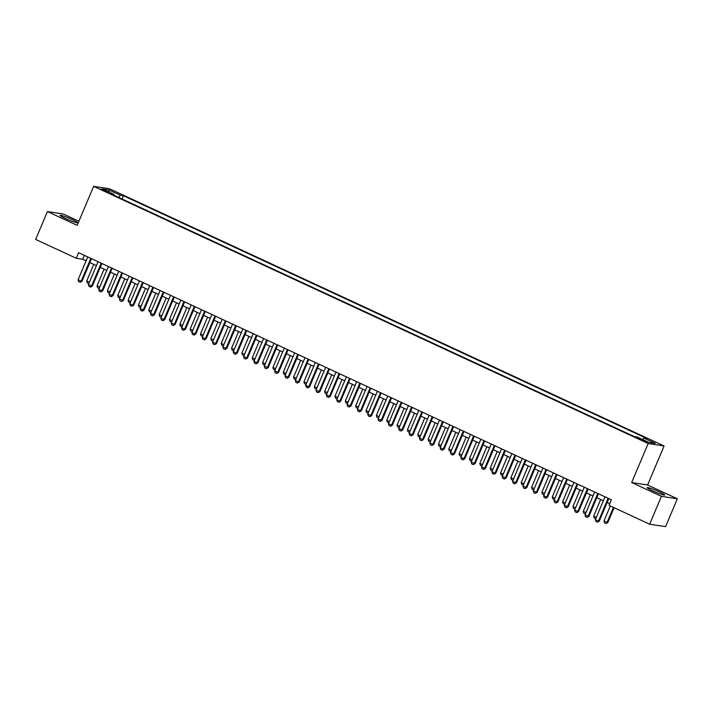 <?xml version="1.0" encoding="UTF-8"?>
<svg xmlns="http://www.w3.org/2000/svg" width="713" height="713" viewBox="0 0 713 713"><rect width="100%" height="100%" fill="white"/><g stroke="black" fill="none" stroke-linecap="round" stroke-linejoin="round"><path stroke-width="1.07" d="M65.48 218.508A9.483 0.882 22.9 0 0 77.565 222.714A9.483 0.882 22.9 0 0 72.191 219.551A9.483 0.882 22.9 0 0 60.106 215.344A9.483 0.882 22.9 0 0 65.48 218.508M652.582 490.802A9.483 0.882 22.9 0 0 664.668 495.009A9.483 0.882 22.9 0 0 659.293 491.845A9.483 0.882 22.9 0 0 647.199 487.639A9.483 0.882 22.9 0 0 652.582 490.802M103.002 190.344L107.957 192.073L105.756 190.772L100.791 189.043L103.002 190.344M78.911 221.235L63.35 214.016L47.423 211.565L35.65 239.434L76.255 258.266L82.717 259.265L86.086 260.824M664.088 445.973L109.579 188.793L93.644 186.343L648.162 443.522L664.088 445.973L647.609 484.992L631.682 482.541L661.423 496.337L677.35 498.788L647.609 484.992M677.35 498.788L665.577 526.657L649.65 524.207L661.423 496.337M649.65 524.207L609.045 505.374L611.398 499.795L78.608 252.696L76.255 258.266M644.81 440.794L637.725 438.067L642.137 440.384L646.949 442.051L644.81 440.794L644.552 441.4M113.83 195.184L113.857 194.266L110.845 193.802L634.32 436.588L637.333 437.051L648.714 442.327L655.256 443.334L643.875 438.058L646.887 438.522L123.411 195.736L120.399 195.273L118.581 197.385M113.857 194.266L102.476 188.981L109.018 189.997L120.399 195.273M47.423 211.565L77.164 225.361L93.644 186.343M631.682 482.541L648.162 443.522M89.874 262.58L96.424 265.619M100.221 267.384L106.772 270.423M110.568 272.179L117.119 275.218M120.916 276.983L127.467 280.022M131.254 281.778L137.814 284.817M141.602 286.573L148.152 289.612M151.949 291.376L158.5 294.416M162.297 296.171L168.847 299.21M172.644 300.966L179.195 304.005M182.983 305.77L189.533 308.809M193.33 310.565L199.881 313.604M203.677 315.36L210.228 318.399M214.025 320.164L220.575 323.203M224.363 324.959L230.923 327.998M234.711 329.762L241.261 332.793M245.058 334.557L251.609 337.597M255.406 339.352L261.956 342.392M265.753 344.156L272.304 347.195M276.091 348.951L282.642 351.99M286.439 353.746L292.99 356.785M296.786 358.55L303.337 361.589M307.134 363.345L313.684 366.384M317.472 368.14L324.023 371.179M327.82 372.944L334.37 375.983M338.167 377.738L344.718 380.778M348.514 382.533L355.065 385.573M358.853 387.337L365.413 390.376M369.2 392.132L375.751 395.171M379.548 396.936L386.098 399.966M389.895 401.731L396.446 404.77M400.243 406.526L406.793 409.565M410.581 411.33L417.132 414.369M420.928 416.125L427.479 419.164M431.276 420.92L437.827 423.959M441.623 425.723L448.174 428.763M451.962 430.518L458.521 433.557M462.309 435.313L468.86 438.352M472.657 440.117L479.207 443.156M483.004 444.912L489.555 447.951M493.351 449.716L499.902 452.746M503.69 454.511L510.241 457.55M514.037 459.306L520.588 462.345M524.385 464.11L530.935 467.149M534.732 468.904L541.283 471.944M545.071 473.699L551.621 476.739M555.418 478.503L561.969 481.542M565.765 483.298L572.316 486.337M576.113 488.093L582.664 491.132M586.451 492.897L593.011 495.936M596.799 497.692L603.35 500.731M607.146 502.487L609.749 503.699M84.366 255.361L82.717 259.265M642.636 439.502L643.875 438.058M122.039 198.989L123.411 195.736M109.018 189.997L109.205 192.109M608.109 498.271L598.483 521.051L599.259 521.176L597.414 522.192L595.863 521.47L595.373 519.617L604.998 496.827M608.795 498.592L599.259 521.176M595.373 519.617L598.483 521.051L597.414 522.192M610.31 505.963L603.982 520.945L607.093 522.379L613.421 507.398M607.868 522.504L606.023 523.52L607.093 522.379L607.868 522.504L614.107 507.718M606.023 523.52L604.472 522.798L603.982 520.945M597.761 493.467L588.136 516.257L588.911 516.372L587.066 517.397L585.516 516.675L585.034 514.822L594.66 492.032M598.448 493.788L588.911 516.372M585.034 514.822L588.136 516.257L587.066 517.397M587.414 488.672L577.788 511.462L578.564 511.577L576.853 512.62L575.168 511.881L574.687 510.018L584.312 487.237M588.1 488.993L578.564 511.577M574.687 510.018L577.788 511.462L576.719 512.594M577.067 483.877L567.441 506.658L568.216 506.783L566.505 507.816L564.83 507.077L564.34 505.223L573.965 482.434M577.762 484.198L568.216 506.783M564.34 505.223L567.441 506.658L566.38 507.799M566.719 479.074L557.094 501.863L557.869 501.979L556.033 503.004L554.482 502.282L553.992 500.419L563.618 477.639M567.414 479.394L557.869 501.979M553.992 500.419L557.094 501.863L556.033 503.004M595.747 518.734L594.125 518.003L593.644 516.141L596.318 517.388M600.676 499.492L593.644 516.141M585.4 513.939L583.778 513.208L583.296 511.346L585.97 512.585M590.328 494.688L583.296 511.346M575.061 509.135L573.439 508.405L572.949 506.551L575.623 507.79M579.981 489.893L572.949 506.551M564.714 504.341L563.092 503.61L562.602 501.747L565.284 502.995M569.642 485.098L562.602 501.747M556.381 474.279L546.755 497.068L547.531 497.184L545.819 498.227L544.135 497.487L543.645 495.624L553.27 472.835M557.067 474.6L547.531 497.184M543.645 495.624L546.755 497.068L545.686 498.2M554.366 499.546L552.744 498.815L552.263 496.952L554.937 498.191M559.295 480.295L552.263 496.952M546.033 469.484L536.408 492.264L537.183 492.389L535.338 493.405L533.787 492.683L533.306 490.829L542.932 468.04M546.719 469.805L537.183 492.389M533.306 490.829L536.408 492.264L535.338 493.405M544.019 494.742L542.397 494.011L541.916 492.157L544.589 493.396M548.948 475.5L541.916 492.157M535.686 464.68L526.06 487.469L526.836 487.585L525 488.61L523.449 487.888L522.959 486.025L532.584 463.245M536.381 465.001L526.836 487.585M522.959 486.025L526.06 487.469L525 488.61M533.672 489.947L532.058 489.216L531.568 487.353L534.242 488.601M538.6 470.705L531.568 487.353M525.338 459.885L515.713 482.674L516.488 482.79L514.777 483.833L513.102 483.093L512.611 481.23L522.237 458.441M526.034 460.206L516.488 482.79M512.611 481.23L515.713 482.674L514.652 483.806M523.333 485.143L521.711 484.412L521.221 482.558L523.903 483.797M528.262 465.901L521.221 482.558M515 455.09L505.374 477.87L506.15 477.995L504.305 479.011L502.754 478.289L502.264 476.436L511.889 453.646M515.686 455.402L506.15 477.995M502.264 476.436L505.374 477.87L504.305 479.011M512.986 480.348L511.364 479.617L510.873 477.763L513.556 479.002M517.914 461.106L510.873 477.763M504.652 450.286L495.027 473.075L495.802 473.191L493.957 474.216L492.407 473.494L491.925 471.632L501.551 448.851M505.339 450.607L495.802 473.191M491.925 471.632L495.027 473.075L493.957 474.216M502.638 475.553L501.016 474.822L500.535 472.96L503.209 474.207M507.567 456.302L500.535 472.96M494.305 445.491L484.68 468.272L485.455 468.396L483.744 469.43L482.059 468.699L481.578 466.837L491.204 444.047M494.991 445.812L485.455 468.396M481.578 466.837L484.68 468.272L483.619 469.412M492.291 470.749L490.669 470.019L490.188 468.165L492.861 469.404M497.219 451.507L490.188 468.165M483.958 440.687L474.332 463.477L475.108 463.593L473.272 464.618L471.721 463.896L471.231 462.042L480.856 439.253M484.653 441.008L475.108 463.593M471.231 462.042L474.332 463.477L473.272 464.618M481.952 465.954L480.33 465.224L479.84 463.361L482.514 464.609M486.872 446.712L479.84 463.361M471.605 461.159L469.983 460.429L469.493 458.566L472.175 459.805M476.534 441.908L469.493 458.566M461.258 456.356L459.635 455.625L459.154 453.771L461.828 455.01M466.186 437.114L459.154 453.771M473.61 435.893L463.994 458.682L464.76 458.798L462.924 459.823L461.373 459.101L460.883 457.238L470.509 434.458M474.305 436.213L464.76 458.798M460.883 457.238L463.994 458.682L462.924 459.823M463.272 431.098L453.646 453.878L454.422 454.003L452.577 455.019L451.026 454.297L450.536 452.443L460.161 429.654M463.958 431.418L454.422 454.003M450.536 452.443L453.646 453.878L452.577 455.019M452.924 426.294L443.299 449.083L444.074 449.199L442.229 450.224L440.679 449.502L440.197 447.648L449.823 424.859M453.611 426.615L444.074 449.199M440.197 447.648L443.299 449.083L442.229 450.224M450.91 451.561L449.288 450.83L448.807 448.967L451.481 450.215M455.839 432.319L448.807 448.967M442.577 421.499L432.951 444.288L433.727 444.404L432.016 445.447L430.34 444.707L429.85 442.844L439.475 420.064M443.272 421.82L433.727 444.404M429.85 442.844L432.951 444.288L431.891 445.42M440.572 446.766L438.95 446.035L438.459 444.172L441.133 445.411M445.491 427.515L438.459 444.172M432.23 416.704L422.604 439.484L423.379 439.609L421.543 440.625L419.993 439.903L419.502 438.049L429.128 415.26M432.925 417.025L423.379 439.609M419.502 438.049L422.604 439.484L421.543 440.625M430.224 441.962L428.602 441.231L428.112 439.377L430.795 440.616M435.153 422.72L428.112 439.377M421.891 411.9L412.266 434.689L413.041 434.805L411.196 435.83L409.645 435.108L409.155 433.246L418.781 410.465M422.577 412.221L413.041 434.805M409.155 433.246L412.266 434.689L411.196 435.83M419.877 437.167L418.255 436.436L417.765 434.574L420.447 435.821M424.805 417.925L417.765 434.574M411.544 407.105L401.918 429.894L402.693 430.01L400.982 431.053L399.298 430.313L398.817 428.451L408.442 405.661M412.23 407.426L402.693 430.01M398.817 428.451L401.918 429.894L400.849 431.026M409.529 432.363L407.907 431.641L407.426 429.779L410.1 431.017M414.458 413.121L407.426 429.779M401.196 402.31L391.571 425.091L392.346 425.215L390.635 426.249L388.95 425.509L388.469 423.656L398.095 400.866M401.882 402.622L392.346 425.215M388.469 423.656L391.571 425.091L390.51 426.231M399.182 427.568L397.569 426.837L397.079 424.984L399.752 426.222M404.111 408.326L397.079 424.984M390.849 397.506L381.223 420.296L381.999 420.412L380.163 421.436L378.612 420.715L378.122 418.852L387.747 396.071M391.544 397.827L381.999 420.412M378.122 418.852L381.223 420.296L380.163 421.436M388.843 422.773L387.221 422.043L386.731 420.18L389.414 421.428M393.772 403.531L386.731 420.18M380.51 392.711L370.885 415.492L371.651 415.617L369.949 416.659L368.264 415.92L367.774 414.057L377.4 391.268M381.197 393.032L371.651 415.617M367.774 414.057L370.885 415.492L369.815 416.633M378.496 417.97L376.874 417.239L376.384 415.385L379.066 416.624M383.425 398.727L376.384 415.385M370.163 387.908L360.537 410.697L361.313 410.822L359.468 411.838L357.917 411.116L357.436 409.262L367.061 386.473M370.849 388.228L361.313 410.822M357.436 409.262L360.537 410.697L359.468 411.838M359.815 383.113L350.19 405.902L350.965 406.018L349.12 407.043L347.57 406.321L347.088 404.458L356.714 381.678M360.502 383.434L350.965 406.018M347.088 404.458L350.19 405.902L349.12 407.043M349.468 378.318L339.843 401.098L340.618 401.223L338.782 402.239L337.231 401.517L336.741 399.663L346.366 376.874M350.163 378.639L340.618 401.223M336.741 399.663L339.843 401.098L338.782 402.239M368.149 413.175L366.527 412.444L366.045 410.59L368.719 411.829M373.077 393.933L366.045 410.59M357.801 408.38L356.179 407.649L355.698 405.786L358.372 407.025M362.73 389.129L355.698 405.786M347.463 403.576L345.841 402.845L345.35 400.991L348.024 402.23M352.382 384.334L345.35 400.991M339.121 373.514L329.495 396.303L330.271 396.419L328.435 397.444L326.884 396.722L326.394 394.868L336.019 372.079M339.816 373.835L330.271 396.419M326.394 394.868L329.495 396.303L328.435 397.444M337.115 398.781L335.493 398.05L335.003 396.187L337.686 397.435M342.044 379.539L335.003 396.187M328.782 368.719L319.157 391.508L319.932 391.624L318.087 392.649L316.536 391.927L316.046 390.064L325.672 367.284M329.468 369.04L319.932 391.624M316.046 390.064L319.157 391.508L318.087 392.649M326.768 393.986L325.146 393.255L324.665 391.392L327.338 392.631M331.697 374.735L324.665 391.392M318.435 363.924L308.809 386.704L309.585 386.829L307.74 387.845L306.189 387.123L305.708 385.27L315.333 362.48M319.121 364.245L309.585 386.829M305.708 385.27L308.809 386.704L307.74 387.845M316.42 389.182L314.798 388.451L314.317 386.598L316.991 387.836M321.349 369.94L314.317 386.598M308.087 359.12L298.462 381.91L299.237 382.025L297.401 383.05L295.842 382.328L295.36 380.466L304.986 357.685M308.782 359.441L299.237 382.025M295.36 380.466L298.462 381.91L297.401 383.05M306.073 384.387L304.46 383.656L303.97 381.794L306.643 383.041M311.002 365.145L303.97 381.794M297.74 354.325L288.114 377.115L288.89 377.23L287.179 378.273L285.503 377.534L285.013 375.671L294.638 352.882M298.435 354.646L288.89 377.23M285.013 375.671L288.114 377.115L287.054 378.246M287.401 349.53L277.776 372.311L278.551 372.436L276.706 373.452L275.156 372.73L274.665 370.876L284.291 348.087M288.088 349.851L278.551 372.436M274.665 370.876L277.776 372.311L276.706 373.452M277.054 344.727L267.428 367.516L268.204 367.632L266.359 368.657L264.808 367.935L264.327 366.072L273.952 343.292M277.74 345.047L268.204 367.632M264.327 366.072L267.428 367.516L266.359 368.657M295.735 379.592L294.113 378.861L293.622 376.999L296.305 378.238M300.663 360.341L293.622 376.999M285.387 374.788L283.765 374.058L283.275 372.204L285.958 373.443M290.316 355.546L283.275 372.204M275.04 369.994L273.418 369.263L272.936 367.4L275.61 368.648M279.968 350.751L272.936 367.4M266.707 339.932L257.081 362.721L257.856 362.837L256.145 363.88L254.461 363.14L253.98 361.277L263.605 338.488M267.393 340.253L257.856 362.837M253.98 361.277L257.081 362.721L256.02 363.853M264.692 365.19L263.07 364.459L262.589 362.605L265.263 363.844M269.621 345.948L262.589 362.605M256.359 335.137L246.734 357.917L247.509 358.042L245.673 359.058L244.122 358.336L243.632 356.482L253.258 333.693M257.054 335.449L247.509 358.042M243.632 356.482L246.734 357.917L245.673 359.058M254.354 360.395L252.732 359.664L252.242 357.81L254.915 359.049M259.274 341.153L252.242 357.81M246.012 330.333L236.386 353.122L237.162 353.238L235.326 354.263L233.775 353.541L233.285 351.678L242.91 328.898M246.707 330.654L237.162 353.238M233.285 351.678L236.386 353.122L235.326 354.263M244.006 355.6L242.384 354.869L241.894 353.006L244.577 354.254M248.935 336.358L241.894 353.006M235.673 325.538L226.048 348.318L226.823 348.443L225.112 349.486L223.427 348.746L222.937 346.883L232.563 324.094M236.359 325.859L226.823 348.443M222.937 346.883L226.048 348.318L224.978 349.459M233.659 350.796L232.037 350.065L231.556 348.211L234.229 349.45M238.588 331.554L231.556 348.211M225.326 320.734L215.7 343.523L216.476 343.648L214.631 344.664L213.08 343.942L212.599 342.088L222.224 319.299M226.012 321.055L216.476 343.648M212.599 342.088L215.7 343.523L214.631 344.664M223.312 346.001L221.69 345.27L221.208 343.408L223.882 344.655M228.24 326.759L221.208 343.408M214.978 315.939L205.353 338.728L206.128 338.844L204.292 339.869L202.742 339.147L202.251 337.285L211.877 314.504M215.674 316.26L206.128 338.844M202.251 337.285L205.353 338.728L204.292 339.869M212.973 341.206L211.351 340.475L210.861 338.613L213.535 339.851M217.893 321.955L210.861 338.613M204.631 311.144L195.006 333.925L195.781 334.049L194.07 335.083L192.394 334.344L191.904 332.49L201.529 309.7M205.326 311.465L195.781 334.049M191.904 332.49L195.006 333.925L193.945 335.065M202.626 336.402L201.004 335.671L200.513 333.818L203.196 335.057M207.554 317.16L200.513 333.818M194.292 306.34L184.667 329.13L185.442 329.246L183.597 330.271L182.047 329.549L181.557 327.695L191.182 304.906M194.979 306.661L185.442 329.246M181.557 327.695L184.667 329.13L183.597 330.271M192.278 331.607L190.656 330.877L190.166 329.014L192.849 330.262M197.207 312.365L190.166 329.014M183.945 301.546L174.32 324.335L175.095 324.451L173.384 325.493L171.699 324.754L171.218 322.891L180.844 300.111M184.631 301.866L175.095 324.451M171.218 322.891L174.32 324.335L173.25 325.467M181.931 326.812L180.309 326.082L179.828 324.219L182.501 325.458M186.859 307.561L179.828 324.219M173.598 296.751L163.972 319.531L164.748 319.656L163.036 320.69L161.352 319.95L160.871 318.096L170.496 295.307M174.284 297.071L164.748 319.656M160.871 318.096L163.972 319.531L162.912 320.672M171.583 322.009L169.97 321.278L169.48 319.424L172.154 320.663M176.512 302.767L169.48 319.424M163.25 291.947L153.625 314.736L154.4 314.852L152.564 315.877L151.013 315.155L150.523 313.292L160.149 290.512M163.945 292.268L154.4 314.852M150.523 313.292L153.625 314.736L152.564 315.877M161.245 317.214L159.623 316.483L159.133 314.62L161.815 315.868M166.174 297.972L159.133 314.62M152.903 287.152L143.286 309.941L144.053 310.057L142.35 311.1L140.666 310.36L140.176 308.497L149.801 285.708M153.598 287.473L144.053 310.057M140.176 308.497L143.286 309.941L142.217 311.073M150.898 312.41L149.275 311.688L148.785 309.825L151.468 311.064M155.826 293.168L148.785 309.825M142.564 282.357L132.939 305.137L133.714 305.262L131.869 306.278L130.319 305.556L129.837 303.702L139.454 280.913M143.251 282.678L133.714 305.262M129.837 303.702L132.939 305.137L131.869 306.278M140.55 307.615L138.928 306.884L138.447 305.03L141.121 306.269M145.479 288.373L138.447 305.03M132.217 277.553L122.591 300.342L123.367 300.458L121.522 301.483L119.971 300.761L119.49 298.899L129.115 276.118M132.903 277.874L123.367 300.458M119.49 298.899L122.591 300.342L121.522 301.483M130.203 302.82L128.581 302.089L128.099 300.226L130.773 301.474M135.131 283.578L128.099 300.226M121.87 272.758L112.244 295.547L113.019 295.663L111.308 296.706L109.633 295.966L109.142 294.104L118.768 271.314M122.565 273.079L113.019 295.663M109.142 294.104L112.244 295.547L111.183 296.679M119.864 298.016L118.242 297.285L117.752 295.432L120.426 296.67M124.784 278.774L117.752 295.432M111.522 267.963L101.897 290.744L102.672 290.868L100.836 291.884L99.285 291.162L98.795 289.309L108.421 266.519M112.217 268.275L102.672 290.868M98.795 289.309L101.897 290.744L100.836 291.884M109.517 293.221L107.895 292.49L107.405 290.637L110.087 291.875M114.445 273.979L107.405 290.637M101.184 263.159L91.558 285.949L92.333 286.065L90.489 287.089L88.938 286.368L88.448 284.505L98.073 261.724M101.87 263.48L92.333 286.065M88.448 284.505L91.558 285.949L90.489 287.089M99.169 288.426L97.547 287.695L97.057 285.833L99.74 287.072M104.098 269.175L97.057 285.833M90.836 258.364L81.211 281.145L81.986 281.27L80.141 282.286L78.59 281.564L78.109 279.71L87.735 256.921M91.522 258.685L81.986 281.27M78.109 279.71L81.211 281.145L80.141 282.286M88.822 283.622L87.2 282.892L86.719 281.038L89.392 282.277M93.751 264.38L86.719 281.038M642.244 440.429L642.538 439.743"/></g></svg>
